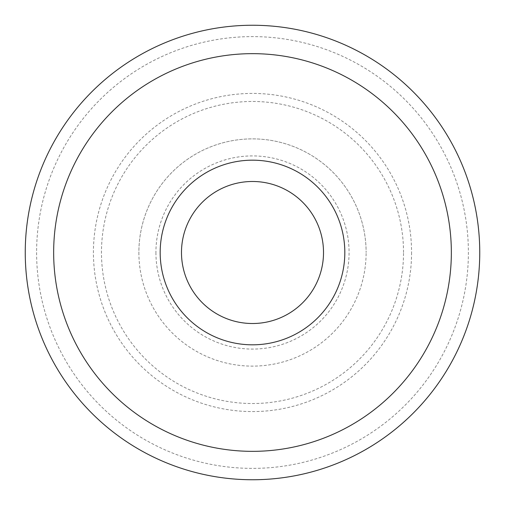 <?xml version="1.0" encoding="UTF-8"?>
<svg xmlns="http://www.w3.org/2000/svg" width="505" height="505" viewBox="0 0 505 505"><rect width="100%" height="100%" fill="white"/><g stroke="black" fill="none" stroke-linecap="round" stroke-linejoin="round"><path stroke-width="0.38" stroke-dasharray="2.52 1.89" d="M36.612 252.5A215.887 215.887 0 0 0 252.5 468.387A215.887 215.887 0 0 0 468.387 252.5A215.887 215.887 0 0 0 252.5 36.612A215.887 215.887 0 0 0 36.612 252.5M411.575 252.5A159.075 159.075 0 0 1 252.5 411.575A159.075 159.075 0 0 1 93.425 252.5A159.075 159.075 0 0 1 252.5 93.425A159.075 159.075 0 0 1 411.575 252.5M252.5 479.75A227.25 227.25 0 0 0 479.75 252.5A227.25 227.25 0 0 0 252.5 25.25A227.25 227.25 0 0 0 25.25 252.5A227.25 227.25 0 0 0 252.5 479.75M181.484 252.5A71.016 71.016 0 0 1 252.5 181.484A71.016 71.016 0 0 1 323.516 252.5A71.016 71.016 0 0 1 252.5 323.516A71.016 71.016 0 0 1 181.484 252.5M155.919 252.5A96.581 96.581 0 0 0 252.5 349.081A96.581 96.581 0 0 0 349.081 252.5A96.581 96.581 0 0 0 252.5 155.919A96.581 96.581 0 0 0 155.919 252.5M138.875 252.5A113.625 113.625 0 0 0 252.5 366.125A113.625 113.625 0 0 0 366.125 252.5A113.625 113.625 0 0 1 252.5 366.125A113.625 113.625 0 0 1 138.875 252.5A113.625 113.625 0 0 1 252.5 138.875A113.625 113.625 0 0 1 366.125 252.5A113.625 113.625 0 0 0 252.5 138.875A113.625 113.625 0 0 0 138.875 252.5M403.527 252.5A151.027 151.027 0 0 0 252.5 101.473A151.027 151.027 0 0 0 101.473 252.5A151.027 151.027 0 0 0 252.5 403.527A151.027 151.027 0 0 0 403.527 252.5"/><path stroke-width="0.76" d="M25.25 252.5A227.25 227.25 0 0 1 252.5 25.25A227.25 227.25 0 0 1 479.75 252.5A227.25 227.25 0 0 1 252.5 479.75A227.25 227.25 0 0 1 25.25 252.5M53.656 252.5A198.844 198.844 0 0 1 252.5 53.656A198.844 198.844 0 0 1 451.344 252.5A198.844 198.844 0 0 1 252.5 451.344A198.844 198.844 0 0 1 53.656 252.5M160.18 252.5A92.32 92.32 0 0 0 252.5 344.82A92.32 92.32 0 0 0 344.82 252.5A92.32 92.32 0 0 0 252.5 160.18A92.32 92.32 0 0 0 160.18 252.5M181.484 252.5A71.016 71.016 0 0 0 252.5 323.516A71.016 71.016 0 0 0 323.516 252.5A71.016 71.016 0 0 0 252.5 181.484A71.016 71.016 0 0 0 181.484 252.5"/></g></svg>
